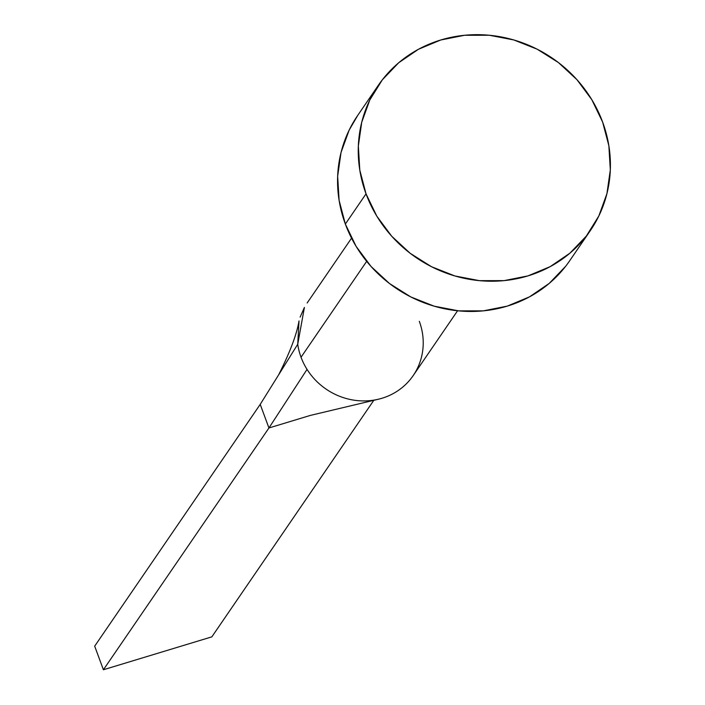 <?xml version="1.0" encoding="UTF-8"?>
<svg xmlns="http://www.w3.org/2000/svg" width="705" height="705" viewBox="0 0 705 705"><rect width="100%" height="100%" fill="white"/><g stroke="black" fill="none" stroke-linecap="round" stroke-linejoin="round"><path stroke-width="1.06" d="M300.145 317.091L304.41 307.433L297.739 344.243A64.252 60.383 34.4 0 0 301.035 357.232L366.671 261.352L301.035 357.232A64.252 60.383 34.4 0 0 307.045 369.385A64.252 60.383 34.4 0 0 413.2 375.58L457.58 310.764M366.036 193.84A128.504 120.758 -145.6 0 1 378.294 85.349A128.504 120.758 -145.6 0 1 498.065 36.387A128.504 120.758 -145.6 0 1 602.625 122.062A128.504 120.758 -145.6 0 1 590.367 230.553A128.504 120.758 -145.6 0 1 470.587 279.515A128.504 120.758 -145.6 0 1 366.036 193.84L345.344 224.058L366.036 193.84L359.797 170.134L358.343 145.97L361.727 122.265L369.834 99.925L382.33 79.824L398.748 62.719L418.462 49.271L440.704 40.009L464.621 35.268L489.288 35.25L513.778 39.947L537.131 49.174L558.448 62.586L576.928 79.656L591.839 99.74L602.625 122.062L608.864 145.759L610.318 169.931L606.926 193.637L598.827 215.977L586.331 236.078L569.904 253.183L550.2 266.631L527.957 275.893L504.04 280.634L479.365 280.652L454.884 275.955L431.531 266.728L410.204 253.315L391.733 236.245L376.814 216.162L366.036 193.84M378.294 85.349L357.602 115.576A128.504 120.758 34.4 0 0 345.344 224.058A128.504 120.758 34.4 0 0 449.896 309.742A128.504 120.758 34.4 0 0 569.675 260.771L590.367 230.553M565.639 266.305L549.213 283.41L529.508 296.849L507.265 306.12L483.348 310.852L458.673 310.87L434.192 306.181L410.839 296.946L389.512 283.542L371.041 266.464L356.122 246.38L345.344 224.058L339.105 200.361L337.651 176.197L341.035 152.483L349.142 130.152L357.858 115.197M419.325 321.339A64.252 60.383 -145.6 0 1 422.621 334.32A64.252 60.383 -145.6 0 1 378.462 399.215A64.252 60.383 -145.6 0 1 307.045 369.385L268.94 427.97L310.35 415.412L377.792 399.365M297.739 344.243L260.215 404.379L268.94 427.97L307.045 369.385A64.252 60.383 -145.6 0 1 301.035 357.232A64.252 60.383 -145.6 0 1 297.739 344.243L299.017 320.925C296.779 334.32 289.966 352.341 278.563 374.981L297.739 344.243M268.94 427.97L103.406 669.75L211.844 636.853L373.826 400.264L211.844 636.853L103.406 669.75L268.94 427.97L260.215 404.379L94.681 646.159L260.215 404.379L278.563 374.981M103.406 669.75L94.681 646.159L103.406 669.75M307.16 302.983L351.539 238.167"/></g></svg>
